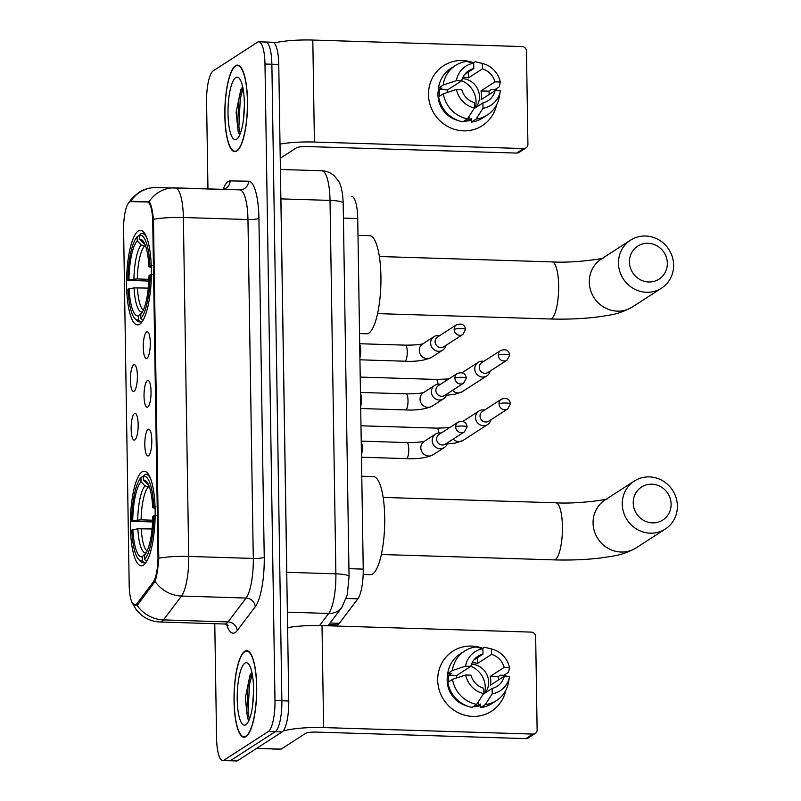 <?xml version="1.0" encoding="UTF-8"?>
<svg xmlns="http://www.w3.org/2000/svg" width="801" height="801" viewBox="0 0 801 801"><rect width="100%" height="100%" fill="white"/><g stroke="black" fill="none" stroke-linecap="round" stroke-linejoin="round"><path stroke-width="1.2" d="M139.724 324.205A47.299 12.325 -88.2 0 0 151.389 273.782A47.299 12.325 -88.2 0 0 140.455 230.328A47.299 12.325 -88.2 0 0 138.253 231.008A47.299 12.325 -88.2 0 0 126.588 281.421A47.299 12.325 -88.2 0 0 137.512 324.886A47.299 12.325 -88.2 0 0 139.724 324.205M143.499 565.095A47.299 12.325 -88.2 0 0 155.174 514.683A47.299 12.325 -88.2 0 0 144.24 471.228A47.299 12.325 -88.2 0 0 142.037 471.909A47.299 12.325 -88.2 0 0 130.373 522.322A47.299 12.325 -88.2 0 0 141.296 565.776A47.299 12.325 -88.2 0 0 143.499 565.095M148.095 429.366A13.387 3.484 91.8 0 1 149.276 429.366A13.387 3.484 91.8 0 1 151.79 442.553A13.387 3.484 91.8 0 1 148.515 455.739A13.387 3.484 91.8 0 1 148.455 455.769A13.387 3.484 91.8 0 1 144.801 444.715A13.387 3.484 91.8 0 1 148.095 429.366M147.334 380.655A13.387 3.484 91.8 0 1 148.515 380.655A13.387 3.484 91.8 0 1 151.029 393.852A13.387 3.484 91.8 0 1 147.744 407.028A13.387 3.484 91.8 0 1 147.694 407.068A13.387 3.484 91.8 0 1 144.03 396.004A13.387 3.484 91.8 0 1 147.334 380.655M146.563 331.944A13.387 3.484 91.8 0 1 147.744 331.954A13.387 3.484 91.8 0 1 150.268 345.141A13.387 3.484 91.8 0 1 146.984 358.327A13.387 3.484 91.8 0 1 146.923 358.357A13.387 3.484 91.8 0 1 143.269 347.294A13.387 3.484 91.8 0 1 146.563 331.944M134.448 413.576A13.387 3.484 91.8 0 1 135.629 413.576A13.387 3.484 91.8 0 1 138.142 426.773A13.387 3.484 91.8 0 1 134.858 439.949A13.387 3.484 91.8 0 1 134.808 439.989A13.387 3.484 91.8 0 1 131.144 428.925A13.387 3.484 91.8 0 1 134.448 413.576M133.677 364.866A13.387 3.484 91.8 0 1 134.858 364.876A13.387 3.484 91.8 0 1 137.371 378.062A13.387 3.484 91.8 0 1 134.097 391.248A13.387 3.484 91.8 0 1 134.037 391.278A13.387 3.484 91.8 0 1 130.383 380.215A13.387 3.484 91.8 0 1 133.677 364.866M351.549 196.295L351.529 196.295A26.773 6.979 91.8 0 1 351.549 196.295A26.773 6.979 91.8 0 1 357.727 218.533L363.233 569.111A26.773 6.979 91.8 0 1 357.847 598.828L339.354 623.298A26.773 6.979 91.8 0 1 338.142 624.48A26.773 6.979 91.8 0 1 336.891 624.87L328.861 624.62M136.951 603.604A24.1 6.278 91.8 0 1 135.87 604.665A24.1 6.278 91.8 0 1 134.738 605.015A24.1 6.278 91.8 0 1 129.181 585L123.604 229.807A24.1 6.278 91.8 0 1 130.643 201.652L147.164 201.942A24.1 6.278 91.8 0 1 147.184 201.942A24.1 6.278 91.8 0 1 152.741 221.957L157.987 555.443A24.1 6.278 91.8 0 1 153.141 582.187L136.951 603.604L138.533 603.654M246.047 736.58A43.284 11.274 -88.2 0 0 256.72 690.442A43.284 11.274 -88.2 0 0 246.728 650.672A43.284 11.274 -88.2 0 0 244.706 651.293A43.284 11.274 -88.2 0 0 234.032 697.431A43.284 11.274 -88.2 0 0 244.035 737.2A43.284 11.274 -88.2 0 0 246.047 736.58M236.846 151.039A43.284 11.274 -88.2 0 0 247.529 104.901A43.284 11.274 -88.2 0 0 237.527 65.131A43.284 11.274 -88.2 0 0 235.514 65.752A43.284 11.274 -88.2 0 0 224.831 111.89A43.284 11.274 -88.2 0 0 234.833 151.659A43.284 11.274 -88.2 0 0 236.846 151.039M130.413 201.662L149.086 201.762C150.938 203.564 152.39 209.411 153.452 219.284L158.778 558.207C158.037 568.52 156.796 576.259 155.054 581.426L138.213 604.074L135.389 605.476L131.624 601.791L136.38 610.002L141.056 614.757C146.623 619.293 153.011 621.706 160.21 621.997L224.801 624.009A35.695 9.302 -88.2 0 0 226.463 623.498A35.695 9.302 -88.2 0 0 228.075 621.916L246.107 598.057A35.695 9.302 -88.2 0 0 253.286 558.437L247.96 219.524A35.695 9.302 -88.2 0 0 239.729 189.877A35.695 9.302 -88.2 0 0 239.699 189.877L175.169 187.865M214.778 623.699L216.58 738.282A26.773 6.979 -88.2 0 0 222.748 760.519L229.647 760.74A26.773 6.979 -88.2 0 0 230.888 760.349L275.274 731.693A26.773 6.979 -88.2 0 0 281.872 700.795L271.869 64.26A26.773 6.979 -88.2 0 0 265.692 42.022A26.773 6.979 -88.2 0 0 264.45 42.413M148.445 201.552L149.086 201.762A31.239 30.158 -89 0 1 174.718 187.855A31.239 30.158 -89 0 1 175.109 187.865A35.695 9.302 91.8 0 1 175.139 187.865A35.695 9.302 91.8 0 1 183.369 217.512L188.696 556.435A31.239 5.337 179.1 0 0 158.778 558.207M139.194 201.852L148.956 201.672M222.748 760.519A26.773 6.979 -88.2 0 0 224 760.139L268.385 731.473A26.773 6.979 -88.2 0 0 274.983 700.575L264.981 64.04A26.773 6.979 -88.2 0 0 258.803 41.812A26.773 6.979 -88.2 0 0 257.562 42.193L213.176 70.858A26.773 6.979 -88.2 0 0 206.578 101.757L207.95 188.886M282.162 731.904A26.773 6.979 -88.2 0 0 288.76 701.005L278.758 64.47A26.773 6.979 -88.2 0 0 272.59 42.243L265.692 42.022A26.773 6.979 -88.2 0 1 271.869 64.26L281.872 700.795A26.773 6.979 -88.2 0 1 275.274 731.693L230.888 760.349A26.773 6.979 -88.2 0 1 229.647 760.74L236.535 760.95A26.773 6.979 -88.2 0 0 237.777 760.57L282.162 731.904L268.385 731.473M244.716 651.734A42.833 11.164 -88.2 0 0 234.152 697.391A42.833 11.164 -88.2 0 0 244.045 736.75A42.833 11.164 -88.2 0 0 246.037 736.139A42.833 11.164 -88.2 0 0 256.61 690.472A42.833 11.164 -88.2 0 0 246.708 651.123A42.833 11.164 -88.2 0 0 244.716 651.734M252.645 705.21L253.567 690.993M245.867 724.705A31.239 8.14 -88.2 0 0 246.638 724.064A31.239 8.14 -88.2 0 0 253.516 694.187A31.239 8.14 -88.2 0 0 248.51 663.939A31.239 8.14 -88.2 0 0 244.896 663.168A31.239 8.14 -88.2 0 0 237.206 699.213A31.239 8.14 -88.2 0 0 245.867 724.705M251.914 672.49L250.052 675.063L245.306 697.841L247.499 718.217L249.021 720.189M249.411 719.228L248.08 712.389L249.461 684.424L252.245 674.122M248.07 719.258L246.718 712.349L248.1 684.374L251.194 673.281M505.801 690.312A35.695 33.922 -122.8 0 1 468.735 716.044A35.695 33.922 -122.8 0 1 437.696 680.159A35.695 33.922 -122.8 0 1 482.783 648.309A35.695 33.922 -122.8 0 0 452.775 651.243L452.775 651.243A35.695 33.922 -122.8 0 0 437.696 680.159A35.695 33.922 -122.8 0 0 456.26 711.668A35.695 33.922 -122.8 0 0 491.504 711.218L491.504 711.218A35.695 33.922 -122.8 0 0 505.801 690.312M283.043 731.123A35.695 6.108 -0.9 0 1 323.614 727.578L532.885 734.086A4.466 4.235 57.2 0 0 537.121 729.831L535.659 636.635A4.466 4.235 57.2 0 0 531.283 632.109L322.012 625.591L323.614 727.578M287.609 627.654A35.695 6.108 -0.9 0 1 322.012 625.591M505.551 674.232A35.695 33.922 -122.8 0 1 505.982 676.244A35.695 33.922 -122.8 0 0 505.551 674.232M535.238 733.446L528.229 737.971A4.466 4.235 -122.8 0 1 525.877 738.612L316.605 732.104A8.921 1.522 179.1 0 0 305.652 733.336L281.221 749.115A4.466 1.161 91.8 0 1 281.021 749.175L272.66 749.025A4.466 1.161 91.8 0 1 272.65 749.025L272.66 749.025M470.838 666.262A22.308 21.196 -122.8 0 1 485.266 687.328A22.308 21.196 -122.8 0 1 484.525 693.346M472.119 662.747A17.852 16.961 57.2 0 1 477.586 663.438L491.594 654.387A17.852 16.961 -122.8 0 1 504.169 667.403L490.152 676.455A17.852 16.961 57.2 0 1 490.763 680.86A17.852 16.961 57.2 0 1 490.292 685.245L504.31 676.194A17.852 16.961 -122.8 0 1 497.241 686.267A17.852 16.961 -122.8 0 1 492.134 688.439L483.203 694.197M476.695 704.349L483.604 693.576L483.524 688.169A17.852 16.961 -122.8 0 1 470.948 675.153L465.651 674.993L452.525 679.318L447.859 682.342A29.447 27.985 -122.8 0 0 472.019 707.363L476.695 704.349A29.447 27.985 -122.8 0 1 452.525 679.318M471.519 664.119A17.852 16.961 -122.8 0 1 488.66 682.222A17.852 16.961 -122.8 0 1 485.196 692.915M491.594 654.387L491.514 648.98A23.199 22.048 -122.8 0 1 491.894 649.07A23.199 22.048 -122.8 0 1 509.466 667.563L508.575 672.279L503.899 675.293L500.415 675.193L498.072 676.695A25.882 24.591 -122.8 0 1 498.472 679.959M466.853 705.881A25.882 24.591 -122.8 0 1 447.168 680.45A25.882 24.591 -122.8 0 1 447.999 673.561M448.7 681.791A25.882 24.591 -122.8 0 1 448.57 679.548A25.882 24.591 -122.8 0 1 448.87 675.163L451.213 673.661L447.719 673.551A29.447 27.985 -122.8 0 1 459.904 654.077L464.58 651.063A29.447 27.985 -122.8 0 1 475.794 646.988L482.903 648.71L482.983 654.117L473.802 660.044M456.38 678.047A17.852 16.961 57.2 0 1 456.8 675.413L470.818 666.362L465.521 666.192L452.395 670.527L447.719 673.551M452.395 670.527A29.447 27.985 -122.8 0 1 464.58 651.063M491.514 648.98L484.405 647.258L482.362 648.58M484.405 647.258A29.447 27.985 -122.8 0 1 486.057 647.619L491.894 649.07M483.604 693.576A23.199 22.048 -122.8 0 1 465.651 674.993M465.521 666.192A23.199 22.048 -122.8 0 1 482.903 648.71M470.818 666.362A17.852 16.961 -122.8 0 1 477.877 656.279A17.852 16.961 -122.8 0 1 482.983 654.117M509.466 667.563L504.169 667.403M480.6 705.611A25.882 24.591 -122.8 0 1 472.99 706.742M474.392 705.831A25.882 24.591 -122.8 0 0 478.247 705.571L480.58 704.069L480.64 707.633L485.306 704.61L492.214 693.846L492.134 688.439M504.31 676.194L509.606 676.354A23.199 22.048 -122.8 0 1 509.586 676.465L508.505 682.382A29.447 27.985 -122.8 0 1 496.53 700.545L491.854 703.558A29.447 27.985 -122.8 0 1 480.64 707.633M496.53 700.545A29.447 27.985 -122.8 0 1 485.306 704.61M509.586 676.465A23.199 22.048 -122.8 0 1 492.214 693.846M498.072 676.695L490.152 676.455M478.247 705.571L478.187 702.026M456.8 675.413L448.87 675.163M477.586 663.438L477.486 657.661M235.514 66.193A42.833 11.164 -88.2 0 0 224.951 111.86A42.833 11.164 -88.2 0 0 234.843 151.209A42.833 11.164 -88.2 0 0 236.846 150.598A42.833 11.164 -88.2 0 0 247.409 104.931A42.833 11.164 -88.2 0 0 237.517 65.582A42.833 11.164 -88.2 0 0 235.514 66.193M243.444 119.669L244.365 105.452M236.665 139.164A31.239 8.14 -88.2 0 0 237.436 138.523A31.239 8.14 -88.2 0 0 244.315 108.646A31.239 8.14 -88.2 0 0 239.309 78.398A31.239 8.14 -88.2 0 0 235.694 77.627A31.239 8.14 -88.2 0 0 228.005 113.672A31.239 8.14 -88.2 0 0 236.665 139.164M242.723 86.949L240.851 89.532L236.115 112.31L238.297 132.686L239.829 134.648M240.22 133.697L238.888 126.848L240.27 98.883L243.043 88.581M238.868 133.717L237.517 126.808L238.898 98.843L241.992 87.75M671.118 504.119A19.635 18.653 57.2 0 0 651.864 484.194A19.635 18.653 57.2 0 0 633.231 502.948A19.635 18.653 57.2 0 0 652.475 522.873A19.635 18.653 57.2 0 0 671.118 504.119M622.277 504.179A28.556 27.134 -122.8 0 1 634.342 481.051A28.556 27.134 -122.8 0 1 662.537 480.69A28.556 27.134 -122.8 0 1 677.396 505.902A28.556 27.134 -122.8 0 1 665.331 529.03A28.556 27.134 -122.8 0 1 637.135 529.391A28.556 27.134 -122.8 0 1 622.277 504.179M363.173 574.477L370.322 574.697A49.081 12.786 -88.2 0 0 372.615 573.997A49.081 12.786 -88.2 0 0 384.72 521.671A49.081 12.786 -88.2 0 0 373.376 476.575L361.772 476.215M153.081 521.982L131.644 521.251A42.483 11.064 -88.2 0 1 140.946 477.636L143.469 475.954M150.368 478.147A44.265 11.534 -88.2 0 0 145.872 474.312A44.265 11.534 -88.2 0 0 144.981 474.412L143.289 476.134A42.483 11.064 -88.2 0 1 153.762 506.963L155.955 506.713M156.095 515.514L153.902 515.754A42.483 11.064 -88.2 0 1 144.591 559.368L146.343 561.191A44.265 11.534 -88.2 0 0 147.835 559.258M140.946 477.636L141.016 481.711A38.378 9.992 -88.2 0 0 132.726 520.55L131.644 521.251M153.762 506.963L152.681 507.664A38.378 9.992 -88.2 0 0 146.613 481.651A38.378 9.992 -88.2 0 0 143.349 480.2L143.289 476.134M144.591 559.368L144.53 555.293A38.378 9.992 -88.2 0 0 152.821 516.455L153.902 515.754M132.726 520.55L141.086 519.849L152.711 520.219M149.487 487.288L144.981 485.847L141.016 481.711M155.514 508.475L152.681 507.664M143.349 480.2L148.766 485.366M145.832 562.753L144.01 562.692L142.258 560.87A42.483 11.064 -88.2 0 1 138.513 559.298L140.055 561.06A44.265 11.534 -88.2 0 0 143.119 562.803A44.265 11.534 -88.2 0 0 144.01 562.692M152.09 528.98L137.842 528.77L131.785 530.042A42.483 11.064 -88.2 0 0 138.513 559.298M132.866 529.341A38.378 9.992 -88.2 0 0 142.198 556.805L142.258 560.87M142.198 556.805L146.353 552.62M667.333 263.229A19.635 18.653 57.2 0 0 648.079 243.294A19.635 18.653 57.2 0 0 629.446 262.047A19.635 18.653 57.2 0 0 648.69 281.982A19.635 18.653 57.2 0 0 667.333 263.229M618.492 263.289A28.556 27.134 -122.8 0 1 630.557 240.15A28.556 27.134 -122.8 0 1 658.752 239.799A28.556 27.134 -122.8 0 1 673.611 265.001A28.556 27.134 -122.8 0 1 661.546 288.14A28.556 27.134 -122.8 0 1 633.351 288.49A28.556 27.134 -122.8 0 1 618.492 263.289M359.529 333.576L366.538 333.797A49.081 12.786 -88.2 0 0 368.83 333.096A49.081 12.786 -88.2 0 0 380.936 280.771A49.081 12.786 -88.2 0 0 369.591 235.674L357.987 235.314M149.296 281.081L127.86 280.35A42.483 11.064 -88.2 0 1 137.161 236.746L139.684 235.053M146.583 237.246A44.265 11.534 -88.2 0 0 142.087 233.411A44.265 11.534 -88.2 0 0 141.196 233.522L139.504 235.234A42.483 11.064 -88.2 0 1 149.977 266.072L152.17 265.822M152.31 274.613L150.117 274.863A42.483 11.064 -88.2 0 1 140.806 318.468L142.558 320.29A44.265 11.534 -88.2 0 0 144.05 318.357M137.161 236.746L137.231 240.811A38.378 9.992 -88.2 0 0 128.941 279.649L127.86 280.35M149.977 266.072L148.896 266.763A38.378 9.992 -88.2 0 0 142.838 240.761A38.378 9.992 -88.2 0 0 139.564 239.299L139.504 235.234M140.806 318.468L140.746 314.403A38.378 9.992 -88.2 0 0 149.036 275.564L150.117 274.863M128.941 279.649L137.301 278.958L148.926 279.319M145.702 246.388L141.196 244.956L137.231 240.811M151.729 267.574L148.896 266.763M139.564 239.299L144.981 244.465M142.047 321.852L140.225 321.802L138.473 319.979A42.483 11.064 -88.2 0 1 134.728 318.397L136.27 320.17A44.265 11.534 -88.2 0 0 139.334 321.902A44.265 11.534 -88.2 0 0 140.225 321.802M148.305 288.09L134.057 287.879L128 289.141A42.483 11.064 -88.2 0 0 134.728 318.397M129.081 288.44A38.378 9.992 -88.2 0 0 138.413 315.904L138.473 319.979M138.413 315.904L142.568 311.719M484.575 410.052A8.03 7.63 57.2 0 0 475.534 417.551A8.03 7.63 57.2 0 0 490.863 419.804M499.033 403.834A5.797 5.517 57.2 0 1 501.486 399.138L482.472 411.414A5.797 5.517 57.2 0 0 485.706 421.997A5.797 5.517 57.2 0 0 488.77 421.156L507.784 408.88L510.437 403.914A5.797 0.991 -0.9 0 0 506.152 403.023A5.797 0.991 179.1 0 0 499.033 403.834A5.797 5.517 57.2 0 0 507.784 408.88M483.804 361.351A8.03 7.63 57.2 0 0 474.763 368.84A8.03 7.63 57.2 0 0 490.102 371.093M498.272 355.123A5.797 5.517 57.2 0 1 500.725 350.427L481.711 362.703A5.797 5.517 57.2 0 0 484.945 373.296A5.797 5.517 57.2 0 0 487.999 372.455L507.013 360.17L509.666 355.213A5.797 0.991 -0.9 0 0 505.391 354.322A5.797 0.991 179.1 0 0 498.272 355.123A5.797 5.517 57.2 0 0 507.013 360.17M441.201 433.051A8.03 7.63 57.2 0 0 432.17 440.54A8.03 7.63 57.2 0 0 447.499 442.793M455.669 426.823A5.797 5.517 57.2 0 1 458.122 422.127L439.108 434.402A5.797 5.517 57.2 0 0 442.342 444.996A5.797 5.517 57.2 0 0 445.396 444.154L464.42 431.869L467.073 426.903A5.797 0.991 -0.9 0 0 462.788 426.022A5.797 0.991 179.1 0 0 455.669 426.823A5.797 5.517 57.2 0 0 464.42 431.869M361.231 441.822A8.03 2.093 91.8 0 1 361.441 454.958M440.44 384.34A8.03 7.63 57.2 0 0 431.399 391.839A8.03 7.63 57.2 0 0 446.728 394.092M454.908 378.112A5.797 5.517 57.2 0 1 457.361 373.416L438.337 385.692A5.797 5.517 57.2 0 0 441.581 396.285A5.797 5.517 57.2 0 0 444.635 395.444L463.649 383.168L466.302 378.202A5.797 0.991 -0.9 0 0 462.027 377.311A5.797 0.991 179.1 0 0 454.908 378.112A5.797 5.517 57.2 0 0 463.649 383.168M360.47 393.121A8.03 2.093 91.8 0 1 360.67 406.247M439.669 335.629A8.03 7.63 57.2 0 0 430.638 343.128A8.03 7.63 57.2 0 0 445.967 345.381M454.137 329.411A5.797 5.517 57.2 0 1 456.59 324.715L437.576 336.991A5.797 5.517 57.2 0 0 440.81 347.574A5.797 5.517 57.2 0 0 443.864 346.733L462.888 334.458L465.541 329.491A5.797 0.991 -0.9 0 0 461.256 328.6A5.797 0.991 179.1 0 0 454.137 329.411A5.797 5.517 57.2 0 0 462.888 334.458M359.699 344.41A8.03 2.093 91.8 0 1 359.909 357.536M496.61 104.771A35.695 33.922 -122.8 0 1 459.534 130.503A35.695 33.922 -122.8 0 1 428.495 94.618A35.695 33.922 -122.8 0 1 473.581 62.768A35.695 33.922 -122.8 0 0 443.584 65.702L443.584 65.702A35.695 33.922 -122.8 0 0 428.495 94.618A35.695 33.922 -122.8 0 0 447.068 126.127A35.695 33.922 -122.8 0 0 482.302 125.687L482.302 125.687A35.695 33.922 -122.8 0 0 496.61 104.771M280.01 144.1A35.695 6.108 -0.9 0 1 314.413 142.037L523.684 148.555A4.466 4.235 57.2 0 0 527.919 144.29L526.457 51.094A4.466 4.235 57.2 0 0 522.082 46.568L312.811 40.05L314.413 142.037M274.202 43.034A35.695 6.108 -0.9 0 1 312.811 40.05M496.35 88.691A35.695 33.922 -122.8 0 1 496.78 90.703A35.695 33.922 -122.8 0 0 496.35 88.691M526.037 147.905L519.028 152.43A4.466 4.235 -122.8 0 1 516.675 153.081L307.404 146.563A8.921 1.522 179.1 0 0 296.45 147.805L280.23 158.278M461.636 80.721A22.308 21.196 -122.8 0 1 476.064 101.797A22.308 21.196 -122.8 0 1 475.333 107.805M462.928 77.206A17.852 16.961 57.2 0 1 468.385 77.897L482.402 68.846A17.852 16.961 -122.8 0 1 494.968 81.862L480.95 90.913A17.852 16.961 57.2 0 1 481.571 95.329A17.852 16.961 57.2 0 1 481.091 99.704L495.108 90.653A17.852 16.961 -122.8 0 1 488.039 100.736A17.852 16.961 -122.8 0 1 482.933 102.898L474.012 108.666M467.494 118.808L474.412 108.035L474.322 102.628A17.852 16.961 -122.8 0 1 461.756 89.612L456.46 89.452L443.333 93.787L438.658 96.801A29.447 27.985 -122.8 0 0 462.828 121.822L467.494 118.808A29.447 27.985 -122.8 0 1 443.333 93.787M462.317 78.578A17.852 16.961 -122.8 0 1 479.469 96.681A17.852 16.961 -122.8 0 1 475.994 107.374M482.402 68.846L482.312 63.439A23.199 22.048 -122.8 0 1 482.703 63.529A23.199 22.048 -122.8 0 1 500.265 82.022L499.373 86.738L494.708 89.762L491.213 89.652L488.88 91.154A25.882 24.591 -122.8 0 1 489.281 94.418M457.651 120.34A25.882 24.591 -122.8 0 1 437.967 94.918A25.882 24.591 -122.8 0 1 438.798 88.02M439.499 96.26A25.882 24.591 -122.8 0 1 439.369 94.007A25.882 24.591 -122.8 0 1 439.679 89.622L442.012 88.12L438.517 88.01A29.447 27.985 -122.8 0 1 450.703 68.536L455.379 65.522A29.447 27.985 -122.8 0 1 466.593 61.447L473.701 63.169L473.791 68.576L464.6 74.503M447.178 92.516A17.852 16.961 57.2 0 1 447.599 89.872L461.616 80.821L456.32 80.661L443.193 84.996L438.517 88.01M443.193 84.996A29.447 27.985 -122.8 0 1 455.379 65.522M482.312 63.439L475.213 61.717L473.161 63.039M475.213 61.717A29.447 27.985 -122.8 0 1 476.855 62.078L482.703 63.529M474.412 108.035A23.199 22.048 -122.8 0 1 456.46 89.452M456.32 80.661A23.199 22.048 -122.8 0 1 473.701 63.169M461.616 80.821A17.852 16.961 -122.8 0 1 468.675 70.738A17.852 16.961 -122.8 0 1 473.791 68.576M500.265 82.022L494.968 81.862M471.409 120.07A25.882 24.591 -122.8 0 1 463.789 121.201M465.191 120.29A25.882 24.591 -122.8 0 0 469.046 120.04L471.378 118.528L471.439 122.092L476.114 119.079L483.023 108.305L482.933 102.898M495.108 90.653L500.405 90.813A23.199 22.048 -122.8 0 1 500.385 90.924L499.303 96.851A29.447 27.985 -122.8 0 1 487.328 115.004L482.653 118.017A29.447 27.985 -122.8 0 1 471.439 122.092M487.328 115.004A29.447 27.985 -122.8 0 1 476.114 119.079M500.385 90.924A23.199 22.048 -122.8 0 1 483.023 108.305M488.88 91.154L480.95 90.913M469.046 120.04L468.985 116.485M447.599 89.872L439.679 89.622M468.385 77.897L468.295 72.13M330.082 623.008L339.354 623.298M157.987 555.443L158.828 555.473M153.141 582.187L154.673 582.237M152.741 221.957L153.592 221.987M147.204 201.952L149.366 202.012L147.184 201.942M346.292 598.467L357.847 598.828M348.936 568.67L363.233 569.111M343.429 218.092L357.727 218.533M223.058 189.336A44.626 11.625 91.8 0 1 228.125 181.537A44.626 11.625 91.8 0 1 230.167 180.896L248.58 181.216A44.626 11.625 91.8 0 1 258.913 218.283L264.23 557.206A44.626 11.625 91.8 0 1 255.259 606.727L237.226 630.577A44.626 11.625 91.8 0 1 226.523 624.329M264.23 557.206A8.921 1.522 179.1 0 1 253.286 558.437L188.696 556.435A35.695 9.302 91.8 0 1 181.517 596.044L163.484 619.904A35.695 9.302 91.8 0 1 161.872 621.486A35.695 9.302 91.8 0 1 160.21 621.997M136.921 605.135A31.239 28.305 -142.9 0 0 163.484 619.904L228.075 621.916A8.921 8.09 37.1 0 1 237.226 630.577M153.452 219.284A31.239 5.337 -0.9 0 1 183.369 217.512L247.96 219.524A8.921 1.522 179.1 0 0 258.913 218.283M255.259 606.727A8.921 8.09 37.1 0 0 246.107 598.057L181.517 596.044A31.239 28.305 -142.9 0 1 155.054 581.426M130.583 201.582A31.239 30.158 -89 0 1 156.305 187.524L239.729 189.877A8.921 8.621 91 0 0 248.58 181.216M224 760.139L237.777 760.57M274.983 700.575L288.76 701.005M264.981 64.04L278.758 64.47M223.299 189.366A8.921 8.621 91 0 0 230.167 180.896M131.885 201.251L140.606 201.522M319.579 625.531L328.71 613.456L287.369 612.164M349.056 576.57A17.852 3.054 179.1 0 0 335.879 573.836L330.022 200.4A35.695 9.302 -88.2 0 0 321.782 170.753C326.718 170.983 330.973 172.786 334.568 176.16L338.042 180.455C341.016 184.37 342.728 191.93 343.188 203.144L349.056 576.57L347.264 594.923L341.857 607.418A17.852 16.17 -142.9 0 1 328.71 613.456A35.695 9.302 -88.2 0 0 335.879 573.836L286.798 572.304A35.695 9.302 91.8 0 1 286.798 576.169M321.752 170.753L280.41 169.472L321.782 170.753A35.695 9.302 -88.2 0 0 321.752 170.753M343.188 203.144A17.852 3.054 179.1 0 0 330.022 200.4L280.931 198.878L286.798 572.304A4.466 0.761 -0.9 0 1 286.738 572.304M280.811 195.084A35.695 9.302 91.8 0 1 280.931 198.878A4.466 0.761 -0.9 0 1 280.871 198.868M256.7 748.344L281.221 749.115M525.877 738.612L532.885 734.086M281.021 749.175L256.6 748.414M383.138 497.421L555.834 502.798A28.556 7.439 91.8 0 1 562.422 526.507A28.556 7.439 91.8 0 1 555.383 559.468A28.556 7.439 91.8 0 1 554.052 559.879C570.532 560.36 586.202 559.709 601.07 557.937C613.446 555.894 621.746 555.854 636.124 547.884L665.331 529.03M634.342 481.051L605.145 499.904A28.556 27.134 57.2 0 0 593.07 523.043A28.556 27.134 57.2 0 0 607.929 548.244A28.556 27.134 57.2 0 0 636.124 547.884M144.981 485.847A34.323 8.941 -88.2 0 0 137.702 519.979M148.345 484.415A34.323 8.941 -88.2 0 0 147.324 484.345M148.045 487.238A33.021 8.601 -88.2 0 0 141.086 519.849M137.842 528.77A34.323 8.941 -88.2 0 0 146.032 552.91M141.226 528.65A33.021 8.601 -88.2 0 0 147.104 551.088M379.354 256.52L552.049 261.897A28.556 7.439 91.8 0 1 558.637 285.617A28.556 7.439 91.8 0 1 551.599 318.578A28.556 7.439 91.8 0 1 550.267 318.988C566.748 319.459 582.417 318.808 597.286 317.036C609.661 314.993 617.961 314.953 632.339 306.993L661.546 288.14M630.557 240.15L601.361 259.003A28.556 27.134 57.2 0 0 589.296 282.142A28.556 27.134 57.2 0 0 604.144 307.354A28.556 27.134 57.2 0 0 632.339 306.993M141.196 244.956A34.323 8.941 -88.2 0 0 133.917 279.088M144.56 243.514A34.323 8.941 -88.2 0 0 143.539 243.444M144.26 246.348A33.021 8.601 -88.2 0 0 137.301 278.958M134.057 287.879A34.323 8.941 -88.2 0 0 142.248 312.01M137.442 287.749A33.021 8.601 -88.2 0 0 143.319 310.187M449.531 427.674L437.016 428.145A8.03 2.093 91.8 0 1 438.768 432.91M453.236 439.088A8.03 7.63 57.2 0 0 463.018 440.44L455.619 443.003L447.138 444.014M448.76 378.963L436.245 379.434A8.03 2.093 91.8 0 1 438.007 384.2M452.475 390.377A8.03 7.63 57.2 0 0 462.247 391.729L454.858 394.292L446.367 395.304M361.221 441.141L406.918 442.573A8.03 2.093 91.8 0 1 408.77 449.741A8.03 2.093 91.8 0 1 406.788 458.512A8.03 2.093 91.8 0 1 406.417 458.623L361.471 457.221M435.564 434.042L424.21 441.371A8.03 7.63 57.2 0 0 420.835 448.37A8.03 7.63 57.2 0 0 432.92 454.868C426.252 457.922 417.411 459.173 406.417 458.623M360.46 392.44L406.147 393.862A8.03 2.093 91.8 0 1 408.009 401.031A8.03 2.093 91.8 0 1 406.027 409.802A8.03 2.093 91.8 0 1 405.646 409.922L360.71 408.52M434.793 385.331L423.439 392.66A8.03 7.63 57.2 0 0 420.064 399.669A8.03 7.63 57.2 0 0 432.15 406.157C425.481 409.211 416.65 410.462 405.646 409.922M359.689 343.729L405.386 345.151A8.03 2.093 91.8 0 1 407.238 352.32A8.03 2.093 91.8 0 1 405.256 361.091A8.03 2.093 91.8 0 1 404.885 361.211L359.939 359.809M434.032 336.62L422.678 343.949A8.03 7.63 57.2 0 0 419.303 350.958A8.03 7.63 57.2 0 0 431.389 357.446C424.72 360.5 415.889 361.762 404.885 361.211M516.675 153.081L523.684 148.555M134.738 605.015L137.011 605.085M224.68 188.545L222.998 189.356M128.571 202.913L132.145 198.097L138.603 192.58C143.99 189.146 149.887 187.454 156.305 187.524M258.803 41.812L265.692 42.022M228.165 625.311L224.801 624.009M341.857 607.418L327.989 625.771M245.657 736.8L244.045 736.75M248.33 651.173L246.708 651.123M236.465 151.259L234.843 151.209M239.129 65.632L237.517 65.582M381.356 554.502L554.052 559.879M148.485 474.392L145.872 474.312M145.732 562.883L143.119 562.803M555.834 502.798C578.442 504.23 609.711 499.233 607.298 498.743M377.571 313.612L550.267 318.988M144.701 233.502L142.087 233.411M141.947 321.982L139.334 321.902M552.049 261.897C574.657 263.329 605.926 258.343 603.513 257.842M462.858 421.416L478.928 411.043M360.981 425.782L437.016 428.145M463.018 440.44L487.639 424.54M501.486 399.138C506.833 397.526 509.806 399.118 510.437 403.914M462.097 372.715L478.157 362.342M360.21 377.071L436.245 379.434M462.247 391.729L486.878 375.829M500.725 350.427C506.062 348.815 509.046 350.407 509.666 355.213M424.67 441.111C422.067 442.062 416.15 442.553 406.918 442.573M432.92 454.868L444.275 447.529M458.122 422.127C463.459 420.515 466.442 422.107 467.073 426.903M423.899 392.4C421.306 393.361 415.389 393.842 406.147 393.862M432.15 406.157L443.504 398.828M457.361 373.416C462.698 371.804 465.681 373.396 466.302 378.202M423.138 343.699C420.535 344.65 414.618 345.131 405.386 345.151M431.389 357.446L442.743 350.117M456.59 324.715C461.937 323.103 464.91 324.695 465.541 329.491"/></g></svg>
